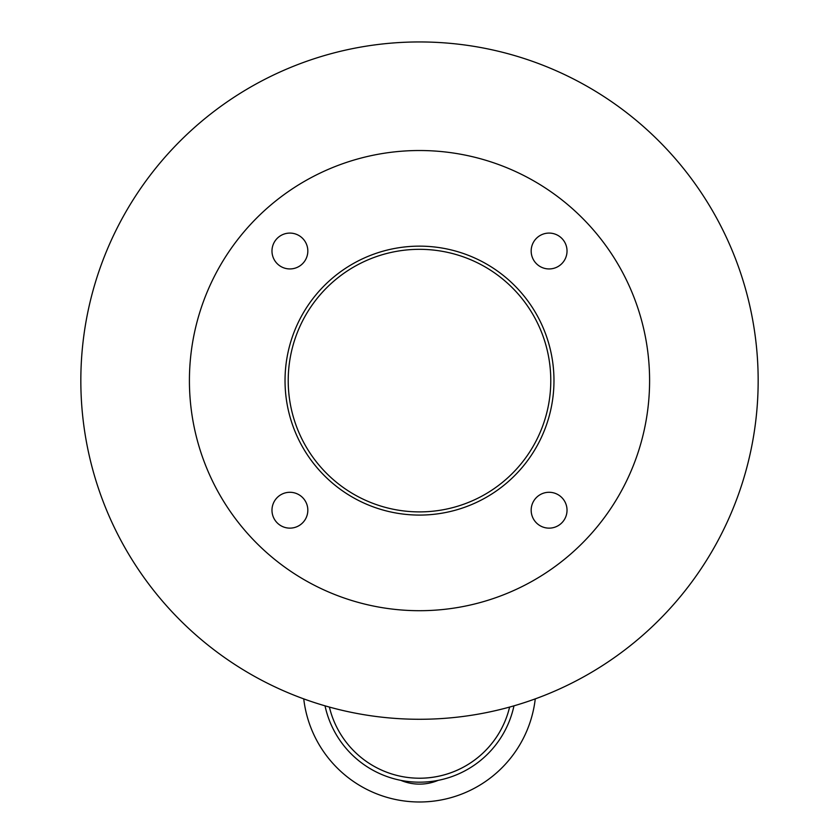 <?xml version="1.0" encoding="UTF-8"?>
<svg xmlns="http://www.w3.org/2000/svg" width="839" height="839" viewBox="0 0 839 839"><rect width="100%" height="100%" fill="white"/><g stroke="black" fill="none" stroke-linecap="round" stroke-linejoin="round"><path stroke-width="1.26" d="M550.783 380.612A131.283 131.283 0 0 1 353.859 494.307A131.283 131.283 0 0 1 353.859 266.917A131.283 131.283 0 0 1 550.783 380.612M553.971 380.612A134.471 134.471 0 0 1 352.265 497.066A134.471 134.471 0 0 1 352.265 264.159A134.471 134.471 0 0 1 553.971 380.612M307.829 251.018A17.934 17.934 0 0 1 280.939 266.54A17.934 17.934 0 0 1 280.939 235.486A17.934 17.934 0 0 1 307.829 251.018M307.829 510.206A17.934 17.934 0 0 1 280.939 525.738A17.934 17.934 0 0 1 280.939 494.685A17.934 17.934 0 0 1 307.829 510.206M567.028 510.206A17.934 17.934 0 0 1 540.127 525.738A17.934 17.934 0 0 1 540.127 494.685A17.934 17.934 0 0 1 567.028 510.206M567.028 251.018A17.934 17.934 0 0 1 540.127 266.54A17.934 17.934 0 0 1 540.127 235.486A17.934 17.934 0 0 1 567.028 251.018M649.596 380.612A230.096 230.096 0 0 1 304.452 579.875A230.096 230.096 0 0 1 304.452 181.35A230.096 230.096 0 0 1 649.596 380.612M535.261 698.877A116.537 116.537 0 0 1 303.739 698.877M437.968 780.438A48.106 48.106 0 0 1 401.032 780.438M329.391 707.067A92.636 92.636 0 0 0 509.609 707.067A92.636 92.636 0 0 1 419.5 778.235M513.971 705.83A96.621 96.621 0 0 1 325.029 705.83M758.162 380.612A338.662 338.662 0 0 1 250.169 673.906A338.662 338.662 0 0 1 250.169 87.319A338.662 338.662 0 0 1 758.162 380.612"/></g></svg>
